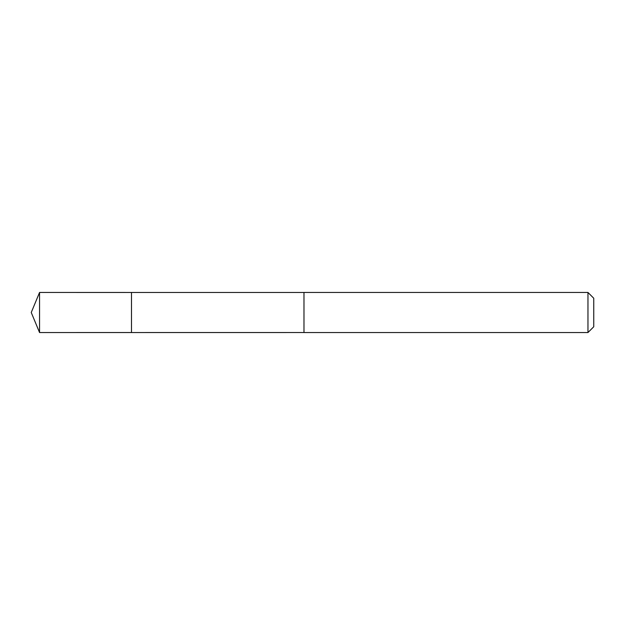 <?xml version="1.0" encoding="UTF-8"?>
<svg xmlns="http://www.w3.org/2000/svg" width="625" height="625" viewBox="0 0 625 625"><rect width="100%" height="100%" fill="white"/><g stroke="black" fill="none" stroke-linecap="round" stroke-linejoin="round"><path stroke-width="0.94" d="M131.484 332.539L131.484 292.461L39.555 292.453L39.555 332.547L131.484 332.539L131.484 292.461L303.977 292.461L303.977 332.539L39.555 332.547L31.25 312.5L39.555 332.547M303.977 305.836L303.977 332.547L587.961 332.547L587.961 292.453L303.977 292.453L303.977 305.836M587.961 292.453L593.75 298.242L593.75 326.758L587.961 332.547M31.25 312.5L39.555 292.453"/></g></svg>
